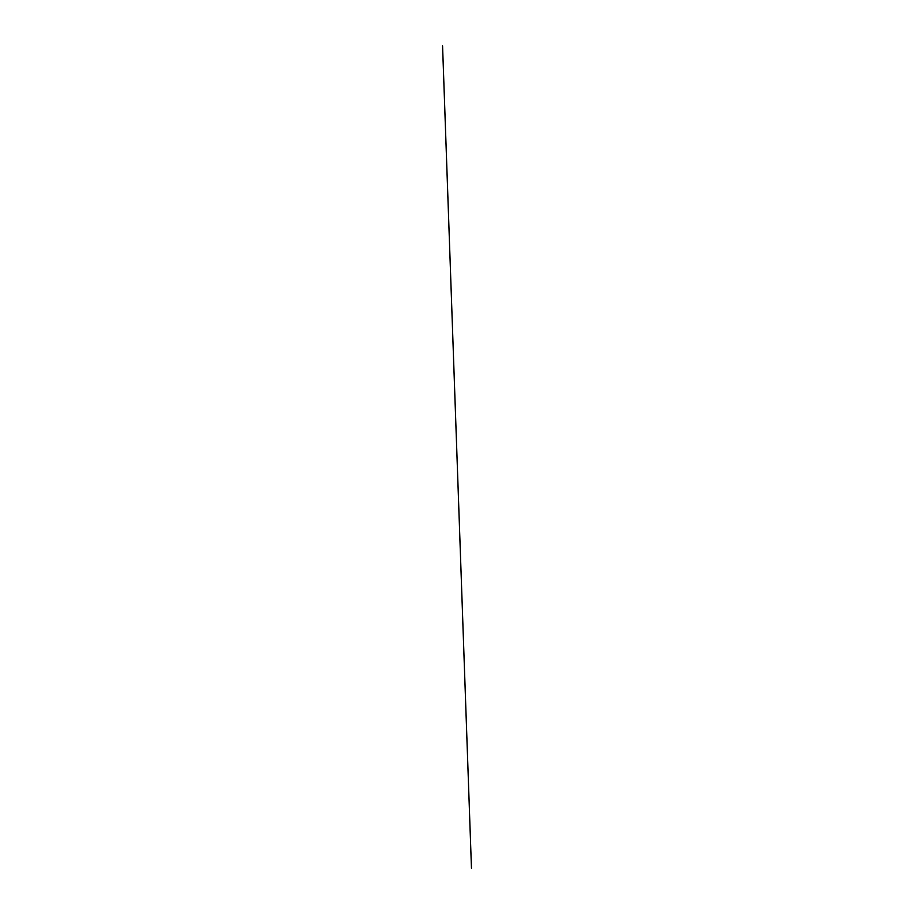 <?xml version="1.0" encoding="UTF-8"?>
<svg xmlns="http://www.w3.org/2000/svg" width="914" height="914" viewBox="0 0 914 914"><rect width="100%" height="100%" fill="white"/><g stroke="black" fill="none" stroke-linecap="round" stroke-linejoin="round"><path stroke-width="1.37" d="M442.57 45.837L471.464 868.266L442.57 45.929"/></g></svg>
